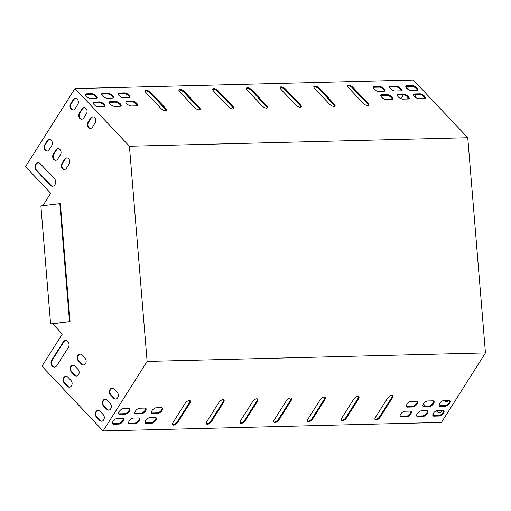 <?xml version="1.0" encoding="UTF-8"?>
<svg xmlns="http://www.w3.org/2000/svg" width="511" height="511" viewBox="0 0 511 511"><rect width="100%" height="100%" fill="white"/><g stroke="black" fill="none" stroke-linecap="round" stroke-linejoin="round"><path stroke-width="0.77" d="M341.782 418.068A3.737 1.788 136.6 0 0 341.425 420.579A3.737 1.788 136.6 0 0 346.503 417.953L358.467 399.059A3.737 1.788 136.6 0 0 358.818 396.555A3.737 1.788 136.6 0 0 353.74 399.174L341.782 418.068M206.878 421.466A3.737 1.788 136.6 0 0 206.521 423.977A3.737 1.788 136.6 0 0 211.599 421.351L223.562 402.457A3.737 1.788 136.6 0 0 223.92 399.953A3.737 1.788 136.6 0 0 218.842 402.572L206.878 421.466M274.33 419.767A3.737 1.788 136.6 0 0 273.973 422.278A3.737 1.788 136.6 0 0 279.051 419.652L291.015 400.758A3.737 1.788 136.6 0 0 291.366 398.254A3.737 1.788 136.6 0 0 286.294 400.873L274.33 419.767M157.886 413.405A3.737 1.788 136.6 0 0 161.559 411.17A3.737 1.788 136.6 0 0 162.421 407.963A3.737 1.788 136.6 0 0 161.527 407.657L156.13 407.791A3.737 1.788 136.6 0 0 152.463 410.026A3.737 1.788 136.6 0 0 151.595 413.233A3.737 1.788 136.6 0 0 152.489 413.546L157.886 413.405L157.375 412.862A3.737 1.788 136.6 0 0 160.786 410.921A3.737 1.788 136.6 0 0 162.108 407.752M151.646 423.268A3.737 1.788 136.6 0 0 155.318 421.026A3.737 1.788 136.6 0 0 156.181 417.826A3.737 1.788 136.6 0 0 155.287 417.513L149.889 417.653A3.737 1.788 136.6 0 0 146.223 419.889A3.737 1.788 136.6 0 0 145.354 423.089A3.737 1.788 136.6 0 0 146.248 423.402L151.646 423.268L151.135 422.718A3.737 1.788 136.6 0 0 154.546 420.777A3.737 1.788 136.6 0 0 155.868 417.608M135.121 423.683A3.737 1.788 136.6 0 0 138.794 421.447A3.737 1.788 136.6 0 0 139.656 418.241A3.737 1.788 136.6 0 0 138.762 417.928L133.365 418.068A3.737 1.788 136.6 0 0 129.698 420.304A3.737 1.788 136.6 0 0 128.829 423.504A3.737 1.788 136.6 0 0 129.724 423.817L135.121 423.683L134.604 423.134A3.737 1.788 136.6 0 0 138.021 421.192A3.737 1.788 136.6 0 0 139.343 418.024M141.362 413.821A3.737 1.788 136.6 0 0 145.035 411.585A3.737 1.788 136.6 0 0 145.897 408.385A3.737 1.788 136.6 0 0 145.003 408.072L139.605 408.206A3.737 1.788 136.6 0 0 135.939 410.442A3.737 1.788 136.6 0 0 135.07 413.648A3.737 1.788 136.6 0 0 135.964 413.961L141.362 413.821L140.844 413.278A3.737 1.788 136.6 0 0 144.262 411.336A3.737 1.788 136.6 0 0 145.584 408.168M125.176 414.229A3.737 1.788 136.6 0 0 128.842 411.994A3.737 1.788 136.6 0 0 129.711 408.787A3.737 1.788 136.6 0 0 128.817 408.481L123.419 408.615A3.737 1.788 136.6 0 0 119.746 410.85A3.737 1.788 136.6 0 0 118.884 414.057A3.737 1.788 136.6 0 0 119.778 414.37L125.176 414.229L124.658 413.686A3.737 1.788 136.6 0 0 128.069 411.745A3.737 1.788 136.6 0 0 129.392 408.576M443.81 400.547A3.737 1.788 136.6 0 0 440.143 402.783A3.737 1.788 136.6 0 0 439.275 405.99A3.737 1.788 136.6 0 0 440.169 406.296L445.566 406.162A3.737 1.788 136.6 0 0 449.233 403.926A3.737 1.788 136.6 0 0 450.102 400.72A3.737 1.788 136.6 0 0 449.207 400.413L443.81 400.547M42.905 205.684L50.698 193.235L25.55 166.612L74.957 88.569L129.424 146.248L147.117 361.43L485.45 352.909L441.44 422.431L103.107 430.952L41.959 366.208L62.278 334.111L52.607 323.712M147.117 361.43L103.107 430.952M437.569 410.403A3.737 1.788 136.6 0 0 433.903 412.639A3.737 1.788 136.6 0 0 433.034 415.845A3.737 1.788 136.6 0 0 433.928 416.152L439.326 416.018A3.737 1.788 136.6 0 0 442.992 413.782A3.737 1.788 136.6 0 0 443.861 410.576A3.737 1.788 136.6 0 0 442.967 410.269L437.569 410.403M118.935 424.092A3.737 1.788 136.6 0 0 122.602 421.85A3.737 1.788 136.6 0 0 123.47 418.65A3.737 1.788 136.6 0 0 122.576 418.337L117.179 418.477A3.737 1.788 136.6 0 0 113.506 420.713A3.737 1.788 136.6 0 0 112.644 423.913A3.737 1.788 136.6 0 0 113.538 424.226L118.935 424.092L118.418 423.542A3.737 1.788 136.6 0 0 121.829 421.601A3.737 1.788 136.6 0 0 123.151 418.432M427.624 400.956A3.737 1.788 136.6 0 0 423.951 403.192A3.737 1.788 136.6 0 0 423.082 406.392A3.737 1.788 136.6 0 0 423.983 406.705L429.381 406.571A3.737 1.788 136.6 0 0 433.047 404.335A3.737 1.788 136.6 0 0 433.916 401.129A3.737 1.788 136.6 0 0 433.015 400.816L427.624 400.956M421.383 410.812A3.737 1.788 136.6 0 0 417.711 413.048A3.737 1.788 136.6 0 0 416.842 416.254A3.737 1.788 136.6 0 0 417.743 416.561L423.14 416.427A3.737 1.788 136.6 0 0 426.806 414.191A3.737 1.788 136.6 0 0 427.675 410.985A3.737 1.788 136.6 0 0 426.774 410.678L421.383 410.812M406.609 416.842A3.737 1.788 136.6 0 0 410.282 414.606A3.737 1.788 136.6 0 0 411.151 411.4A3.737 1.788 136.6 0 0 410.25 411.093L404.853 411.227A3.737 1.788 136.6 0 0 401.186 413.463A3.737 1.788 136.6 0 0 400.317 416.669A3.737 1.788 136.6 0 0 401.218 416.976L406.609 416.842L406.098 416.299A3.737 1.788 136.6 0 0 409.509 414.351A3.737 1.788 136.6 0 0 410.831 411.189M412.85 406.986A3.737 1.788 136.6 0 0 416.522 404.75A3.737 1.788 136.6 0 0 417.391 401.544A3.737 1.788 136.6 0 0 416.491 401.237L411.093 401.371A3.737 1.788 136.6 0 0 407.427 403.607A3.737 1.788 136.6 0 0 406.558 406.813A3.737 1.788 136.6 0 0 407.459 407.12L412.85 406.986L412.339 406.437A3.737 1.788 136.6 0 0 415.75 404.495A3.737 1.788 136.6 0 0 417.072 401.327M308.056 418.918A3.737 1.788 136.6 0 0 307.699 421.428A3.737 1.788 136.6 0 0 312.777 418.803L324.74 399.909A3.737 1.788 136.6 0 0 325.092 397.405A3.737 1.788 136.6 0 0 320.02 400.024L308.056 418.918M240.604 420.617A3.737 1.788 136.6 0 0 240.247 423.127A3.737 1.788 136.6 0 0 245.325 420.502L257.288 401.608A3.737 1.788 136.6 0 0 257.646 399.104A3.737 1.788 136.6 0 0 252.568 401.723L240.604 420.617M173.152 422.316A3.737 1.788 136.6 0 0 172.801 424.826A3.737 1.788 136.6 0 0 177.873 422.201L189.837 403.307A3.737 1.788 136.6 0 0 190.194 400.803A3.737 1.788 136.6 0 0 185.116 403.422L173.152 422.316M375.508 417.219A3.737 1.788 136.6 0 0 375.151 419.729A3.737 1.788 136.6 0 0 380.229 417.104L392.193 398.21A3.737 1.788 136.6 0 0 392.544 395.706A3.737 1.788 136.6 0 0 387.466 398.325L375.508 417.219M341.227 420.246A3.737 1.788 136.6 0 0 345.985 417.404L357.949 398.51A3.737 1.788 136.6 0 0 358.505 396.338M206.329 423.645A3.737 1.788 136.6 0 0 211.088 420.802L223.045 401.908A3.737 1.788 136.6 0 0 223.601 399.736M273.775 421.945A3.737 1.788 136.6 0 0 278.54 419.103L290.497 400.209A3.737 1.788 136.6 0 0 291.053 398.037M151.397 412.901A3.737 1.788 136.6 0 0 151.978 412.997L157.375 412.862M145.156 422.763A3.737 1.788 136.6 0 0 145.737 422.853L151.135 422.718M128.631 423.178A3.737 1.788 136.6 0 0 129.213 423.274L134.604 423.134M134.872 413.322A3.737 1.788 136.6 0 0 135.453 413.412L140.844 413.278M118.686 413.725A3.737 1.788 136.6 0 0 119.261 413.821L124.658 413.686M439.077 405.657A3.737 1.788 136.6 0 0 439.652 405.753L445.049 405.613A3.737 1.788 136.6 0 0 448.466 403.671A3.737 1.788 136.6 0 0 449.782 400.503M432.836 415.513A3.737 1.788 136.6 0 0 433.411 415.609L438.808 415.475A3.737 1.788 136.6 0 0 442.226 413.527A3.737 1.788 136.6 0 0 443.542 410.365M112.446 423.587A3.737 1.788 136.6 0 0 113.02 423.676L118.418 423.542M422.891 406.066A3.737 1.788 136.6 0 0 423.466 406.162L428.863 406.021A3.737 1.788 136.6 0 0 432.274 404.08A3.737 1.788 136.6 0 0 433.596 400.911M416.65 415.922A3.737 1.788 136.6 0 0 417.225 416.018L422.623 415.884A3.737 1.788 136.6 0 0 426.033 413.936A3.737 1.788 136.6 0 0 427.356 410.767M400.119 416.337A3.737 1.788 136.6 0 0 400.701 416.433L406.098 416.299M406.36 406.481A3.737 1.788 136.6 0 0 406.941 406.577L412.339 406.437M307.501 421.096A3.737 1.788 136.6 0 0 312.259 418.253L324.223 399.359A3.737 1.788 136.6 0 0 324.779 397.188M240.055 422.795A3.737 1.788 136.6 0 0 244.814 419.953L256.771 401.058A3.737 1.788 136.6 0 0 257.327 398.887M172.603 424.494A3.737 1.788 136.6 0 0 177.362 421.652L189.319 402.757A3.737 1.788 136.6 0 0 189.875 400.586M374.953 419.397A3.737 1.788 136.6 0 0 379.711 416.554L391.675 397.667A3.737 1.788 136.6 0 0 392.224 395.488M444.723 400.522L444.947 400.758A3.737 2.894 -91.4 0 0 446.588 401.608M436.72 410.576L437.921 411.847A3.737 2.894 -91.4 0 0 439.569 412.703M412.173 90.543A3.737 2.894 88.6 0 1 413.456 89.93M408.5 98.987A3.737 2.894 88.6 0 1 408.321 97.735M129.424 146.248L467.757 137.727L413.29 80.048L74.957 88.569M467.757 137.727L485.45 352.909M448.377 400.432A3.737 2.894 88.6 0 1 446.32 401.633A3.737 2.894 88.6 0 1 444.404 400.771L444.18 400.535M439.236 404.22L440.661 405.728M441.932 410.295A3.737 2.894 88.6 0 1 439.3 412.722A3.737 2.894 88.6 0 1 437.384 411.866L436.317 410.735M414.958 96.956L415.532 96.042A3.737 2.894 -91.4 0 0 416.095 94.58M414.766 90.473A3.737 2.894 -91.4 0 0 413.182 89.923A3.737 2.894 -91.4 0 0 411.636 90.556M407.816 97.141A3.737 2.894 -91.4 0 0 407.963 99.019M400.943 98.706L403.351 94.899M407.229 88.773L408.743 86.391M434.42 415.584L432.996 414.082M425.471 406.111L423.415 403.933M113.634 398.19A3.737 2.894 -91.4 0 0 115.543 399.053A3.737 2.894 -91.4 0 0 118.194 396.549A3.737 2.894 -91.4 0 0 117.275 392.442L114.055 389.031A3.737 2.894 -91.4 0 0 112.139 388.175A3.737 2.894 -91.4 0 0 109.488 390.672A3.737 2.894 -91.4 0 0 110.414 394.786L113.634 398.19L114.17 398.178A3.737 2.894 -91.4 0 0 115.812 399.027M106.607 409.279A3.737 2.894 -91.4 0 0 108.524 410.141A3.737 2.894 -91.4 0 0 111.174 407.637A3.737 2.894 -91.4 0 0 110.248 403.53L107.035 400.126A3.737 2.894 -91.4 0 0 105.119 399.263A3.737 2.894 -91.4 0 0 102.468 401.767A3.737 2.894 -91.4 0 0 103.394 405.875L106.607 409.279L107.15 409.266A3.737 2.894 -91.4 0 0 108.792 410.122M99.588 420.374A3.737 2.894 -91.4 0 0 101.504 421.23A3.737 2.894 -91.4 0 0 104.155 418.733A3.737 2.894 -91.4 0 0 103.228 414.619L100.009 411.214A3.737 2.894 -91.4 0 0 98.099 410.352A3.737 2.894 -91.4 0 0 95.448 412.856A3.737 2.894 -91.4 0 0 96.375 416.963L99.588 420.374L100.13 420.361A3.737 2.894 -91.4 0 0 101.772 421.211M62.01 163.367L64.61 159.253A3.737 2.894 88.6 0 1 66.769 157.905A3.737 2.894 88.6 0 1 69.451 160.02A3.737 2.894 88.6 0 1 69.113 164.025L66.513 168.132A3.737 2.894 88.6 0 1 64.354 169.486A3.737 2.894 88.6 0 1 61.665 167.372A3.737 2.894 88.6 0 1 62.01 163.367L62.546 163.348L65.146 159.24A3.737 2.894 88.6 0 1 67.037 157.918M88.007 122.289L90.613 118.182A3.737 2.894 88.6 0 1 92.766 116.834A3.737 2.894 88.6 0 1 95.455 118.948A3.737 2.894 88.6 0 1 95.116 122.953L92.517 127.06A3.737 2.894 88.6 0 1 90.358 128.408A3.737 2.894 88.6 0 1 87.668 126.294A3.737 2.894 88.6 0 1 88.007 122.289L88.55 122.276L91.15 118.169A3.737 2.894 88.6 0 1 93.04 116.84M53.316 154.162L55.916 150.055A3.737 2.894 88.6 0 1 58.075 148.707A3.737 2.894 88.6 0 1 60.764 150.822A3.737 2.894 88.6 0 1 60.426 154.827L57.826 158.934A3.737 2.894 88.6 0 1 55.667 160.282A3.737 2.894 88.6 0 1 52.978 158.167A3.737 2.894 88.6 0 1 53.316 154.162L53.859 154.15L56.459 150.042A3.737 2.894 88.6 0 1 58.35 148.714M79.32 113.091L81.92 108.984A3.737 2.894 88.6 0 1 84.079 107.629A3.737 2.894 88.6 0 1 86.768 109.744A3.737 2.894 88.6 0 1 86.429 113.749L83.823 117.862A3.737 2.894 88.6 0 1 81.671 119.21A3.737 2.894 88.6 0 1 78.981 117.096A3.737 2.894 88.6 0 1 79.32 113.091L79.863 113.072L82.463 108.964A3.737 2.894 88.6 0 1 84.347 107.642M44.629 144.964L47.229 140.851A3.737 2.894 88.6 0 1 49.388 139.503A3.737 2.894 88.6 0 1 52.077 141.617A3.737 2.894 88.6 0 1 51.732 145.622L49.133 149.729A3.737 2.894 88.6 0 1 46.974 151.084A3.737 2.894 88.6 0 1 44.291 148.969A3.737 2.894 88.6 0 1 44.629 144.964L45.166 144.945L47.772 140.838A3.737 2.894 88.6 0 1 49.656 139.516M50.295 185.263L36.134 170.272A4.273 3.309 88.6 0 1 35.074 165.577A4.273 3.309 88.6 0 1 38.108 162.715A4.273 3.309 88.6 0 1 40.292 163.699L54.453 178.69A4.273 3.309 88.6 0 1 55.514 183.385A4.273 3.309 88.6 0 1 52.48 186.247A4.273 3.309 88.6 0 1 50.295 185.263L50.832 185.25L36.671 170.259A4.273 3.309 88.6 0 1 35.572 165.724A4.273 3.309 88.6 0 1 38.376 162.722M70.633 103.886L73.233 99.779A3.737 2.894 88.6 0 1 75.392 98.431A3.737 2.894 88.6 0 1 78.081 100.546A3.737 2.894 88.6 0 1 77.736 104.551L75.136 108.658A3.737 2.894 88.6 0 1 72.977 110.006A3.737 2.894 88.6 0 1 70.294 107.891A3.737 2.894 88.6 0 1 70.633 103.886L71.17 103.874L73.769 99.766A3.737 2.894 88.6 0 1 75.66 98.438M51.739 360.095A4.273 3.309 -91.4 0 0 51.349 364.675A4.273 3.309 -91.4 0 0 54.422 367.09A4.273 3.309 -91.4 0 0 56.887 365.55L68.333 347.474A4.273 3.309 -91.4 0 0 68.717 342.9A4.273 3.309 -91.4 0 0 65.651 340.479A4.273 3.309 -91.4 0 0 63.179 342.025L51.739 360.095L52.282 360.083A4.273 3.309 -91.4 0 0 51.835 364.503A4.273 3.309 -91.4 0 0 54.69 367.07M67.407 386.297A3.737 2.894 -91.4 0 0 69.324 387.153A3.737 2.894 -91.4 0 0 71.974 384.655A3.737 2.894 -91.4 0 0 71.048 380.542L67.829 377.137A3.737 2.894 -91.4 0 0 65.919 376.275A3.737 2.894 -91.4 0 0 63.262 378.779A3.737 2.894 -91.4 0 0 64.188 382.886L67.407 386.297L67.95 386.278A3.737 2.894 -91.4 0 0 69.592 387.134M74.427 375.202A3.737 2.894 -91.4 0 0 76.343 376.064A3.737 2.894 -91.4 0 0 78.994 373.56A3.737 2.894 -91.4 0 0 78.068 369.453L74.849 366.048A3.737 2.894 -91.4 0 0 72.939 365.186A3.737 2.894 -91.4 0 0 70.288 367.69A3.737 2.894 -91.4 0 0 71.214 371.797L74.427 375.202L74.97 375.189A3.737 2.894 -91.4 0 0 76.612 376.039M81.447 364.113A3.737 2.894 -91.4 0 0 83.363 364.975A3.737 2.894 -91.4 0 0 86.014 362.471A3.737 2.894 -91.4 0 0 85.088 358.364L81.875 354.953A3.737 2.894 -91.4 0 0 79.959 354.097A3.737 2.894 -91.4 0 0 77.308 356.595A3.737 2.894 -91.4 0 0 78.234 360.709L81.447 364.113L81.99 364.1A3.737 2.894 -91.4 0 0 83.632 364.95M112.407 388.181A3.737 2.894 -91.4 0 0 109.986 390.826A3.737 2.894 -91.4 0 0 110.951 394.773L114.17 398.178M105.387 399.276A3.737 2.894 -91.4 0 0 102.966 401.921A3.737 2.894 -91.4 0 0 103.931 405.862L107.15 409.266M98.368 410.365A3.737 2.894 -91.4 0 0 95.947 413.009A3.737 2.894 -91.4 0 0 96.911 416.95L100.13 420.361M64.622 169.46A3.737 2.894 88.6 0 1 62.15 167.199A3.737 2.894 88.6 0 1 62.546 163.348M90.626 128.389A3.737 2.894 88.6 0 1 88.154 126.121A3.737 2.894 88.6 0 1 88.55 122.276M55.935 160.262A3.737 2.894 88.6 0 1 53.463 157.995A3.737 2.894 88.6 0 1 53.859 154.15M81.939 119.184A3.737 2.894 88.6 0 1 79.461 116.923A3.737 2.894 88.6 0 1 79.863 113.072M47.248 151.058A3.737 2.894 88.6 0 1 44.77 148.797A3.737 2.894 88.6 0 1 45.166 144.945M52.748 186.228A4.273 3.309 88.6 0 1 50.832 185.25M73.245 109.986A3.737 2.894 88.6 0 1 70.773 107.719A3.737 2.894 88.6 0 1 71.17 103.874M65.919 340.486A4.273 3.309 -91.4 0 0 63.722 342.012L52.282 360.083M66.187 376.288A3.737 2.894 -91.4 0 0 63.766 378.932A3.737 2.894 -91.4 0 0 64.731 382.873L67.95 386.278M73.207 365.193A3.737 2.894 -91.4 0 0 70.786 367.837A3.737 2.894 -91.4 0 0 71.751 371.784L74.97 375.189M80.227 354.104A3.737 2.894 -91.4 0 0 77.806 356.748A3.737 2.894 -91.4 0 0 78.771 360.689L81.99 364.1M347.506 85.944A3.737 1.546 -147.7 0 1 352.711 88.148L367.518 103.822A3.737 1.546 -147.7 0 1 368.418 105.49M313.78 86.793A3.737 1.546 -147.7 0 1 318.985 88.997L333.792 104.672A3.737 1.546 -147.7 0 1 334.692 106.339M145.156 91.041A3.737 1.546 -147.7 0 1 150.362 93.245L165.162 108.92A3.737 1.546 -147.7 0 1 166.069 110.587M178.876 90.192A3.737 1.546 -147.7 0 1 184.088 92.395L198.888 108.07A3.737 1.546 -147.7 0 1 199.795 109.737M212.602 89.342A3.737 1.546 -147.7 0 1 217.814 91.546L232.614 107.221A3.737 1.546 -147.7 0 1 233.514 108.888M246.328 88.492A3.737 1.546 -147.7 0 1 251.54 90.696L266.34 106.371A3.737 1.546 -147.7 0 1 267.24 108.038M280.054 87.643A3.737 1.546 -147.7 0 1 285.259 89.847L300.066 105.522A3.737 1.546 -147.7 0 1 300.966 107.189M125.802 101.996A3.737 1.546 -147.7 0 1 126.396 101.874L131.793 101.74A3.737 1.546 -147.7 0 1 135.332 103.133A3.737 1.546 -147.7 0 1 137.312 105.732M380.765 95.576A3.737 1.546 -147.7 0 1 381.359 95.455L386.757 95.314A3.737 1.546 -147.7 0 1 390.295 96.707A3.737 1.546 -147.7 0 1 392.276 99.306M118.079 93.82A3.737 1.546 -147.7 0 1 118.673 93.698L124.071 93.558A3.737 1.546 -147.7 0 1 127.609 94.95A3.737 1.546 -147.7 0 1 129.583 97.55M373.043 87.394A3.737 1.546 -147.7 0 1 373.637 87.272L379.034 87.138A3.737 1.546 -147.7 0 1 382.573 88.531A3.737 1.546 -147.7 0 1 384.553 91.13M101.555 94.235A3.737 1.546 -147.7 0 1 102.149 94.113L107.546 93.973A3.737 1.546 -147.7 0 1 111.085 95.372A3.737 1.546 -147.7 0 1 113.059 97.965M389.567 86.979A3.737 1.546 -147.7 0 1 390.161 86.857L395.559 86.723A3.737 1.546 -147.7 0 1 399.097 88.116A3.737 1.546 -147.7 0 1 401.078 90.709M109.277 102.411A3.737 1.546 -147.7 0 1 109.871 102.289L115.269 102.155A3.737 1.546 -147.7 0 1 118.808 103.548A3.737 1.546 -147.7 0 1 120.781 106.147M397.296 95.161A3.737 1.546 -147.7 0 1 397.89 95.033L403.281 94.899A3.737 1.546 -147.7 0 1 406.82 96.292A3.737 1.546 -147.7 0 1 408.8 98.891M93.091 102.82A3.737 1.546 -147.7 0 1 93.685 102.698L99.083 102.564A3.737 1.546 -147.7 0 1 102.615 103.957A3.737 1.546 -147.7 0 1 104.595 106.556M85.369 94.644A3.737 1.546 -147.7 0 1 85.963 94.522L91.354 94.382A3.737 1.546 -147.7 0 1 94.893 95.774A3.737 1.546 -147.7 0 1 96.873 98.374M413.482 94.752A3.737 1.546 -147.7 0 1 414.076 94.631L419.474 94.49A3.737 1.546 -147.7 0 1 423.012 95.883A3.737 1.546 -147.7 0 1 424.986 98.482M405.76 86.57A3.737 1.546 -147.7 0 1 406.354 86.448L411.751 86.314A3.737 1.546 -147.7 0 1 415.283 87.707A3.737 1.546 -147.7 0 1 417.263 90.306M363.212 103.286L348.406 87.611A3.737 1.546 -147.7 0 1 347.614 85.554A3.737 1.546 -147.7 0 1 349.952 85.439A3.737 1.546 -147.7 0 1 353.127 87.49L367.933 103.171A3.737 1.546 -147.7 0 1 368.731 105.228A3.737 1.546 -147.7 0 1 366.387 105.343A3.737 1.546 -147.7 0 1 363.212 103.286M329.486 104.135L314.68 88.46A3.737 1.546 -147.7 0 1 313.888 86.404A3.737 1.546 -147.7 0 1 316.226 86.289A3.737 1.546 -147.7 0 1 319.407 88.339L334.207 104.02A3.737 1.546 -147.7 0 1 335.005 106.077A3.737 1.546 -147.7 0 1 332.661 106.192A3.737 1.546 -147.7 0 1 329.486 104.135M160.856 108.383L146.057 92.708A3.737 1.546 -147.7 0 1 145.258 90.651A3.737 1.546 -147.7 0 1 147.596 90.536A3.737 1.546 -147.7 0 1 150.777 92.587L165.583 108.268A3.737 1.546 -147.7 0 1 166.375 110.325A3.737 1.546 -147.7 0 1 164.037 110.44A3.737 1.546 -147.7 0 1 160.856 108.383M194.582 107.534L179.783 91.859A3.737 1.546 -147.7 0 1 178.984 89.802A3.737 1.546 -147.7 0 1 181.322 89.687A3.737 1.546 -147.7 0 1 184.503 91.737L199.303 107.419A3.737 1.546 -147.7 0 1 200.101 109.475A3.737 1.546 -147.7 0 1 197.763 109.59A3.737 1.546 -147.7 0 1 194.582 107.534M228.308 106.684L213.509 91.009A3.737 1.546 -147.7 0 1 212.71 88.952A3.737 1.546 -147.7 0 1 215.048 88.837A3.737 1.546 -147.7 0 1 218.229 90.888L233.029 106.569A3.737 1.546 -147.7 0 1 233.827 108.626A3.737 1.546 -147.7 0 1 231.489 108.741A3.737 1.546 -147.7 0 1 228.308 106.684M262.034 105.834L247.235 90.16A3.737 1.546 -147.7 0 1 246.436 88.103A3.737 1.546 -147.7 0 1 248.774 87.988A3.737 1.546 -147.7 0 1 251.955 90.038L266.755 105.72A3.737 1.546 -147.7 0 1 267.553 107.776A3.737 1.546 -147.7 0 1 265.215 107.891A3.737 1.546 -147.7 0 1 262.034 105.834M295.76 104.985L280.954 89.31A3.737 1.546 -147.7 0 1 280.162 87.253A3.737 1.546 -147.7 0 1 282.5 87.138A3.737 1.546 -147.7 0 1 285.681 89.189L300.481 104.87A3.737 1.546 -147.7 0 1 301.279 106.927A3.737 1.546 -147.7 0 1 298.935 107.042A3.737 1.546 -147.7 0 1 295.76 104.985M126.811 101.216L132.208 101.082A3.737 1.546 -147.7 0 1 136.118 102.756A3.737 1.546 -147.7 0 1 137.619 105.464A3.737 1.546 -147.7 0 1 136.718 105.854L131.321 105.988A3.737 1.546 -147.7 0 1 127.411 104.308A3.737 1.546 -147.7 0 1 125.91 101.606A3.737 1.546 -147.7 0 1 126.811 101.216L126.396 101.874M381.781 94.797L387.172 94.656A3.737 1.546 -147.7 0 1 391.081 96.336A3.737 1.546 -147.7 0 1 392.582 99.045A3.737 1.546 -147.7 0 1 391.682 99.428L386.284 99.568A3.737 1.546 -147.7 0 1 382.375 97.888A3.737 1.546 -147.7 0 1 380.874 95.18A3.737 1.546 -147.7 0 1 381.781 94.797L381.359 95.455M119.089 93.04L124.486 92.9A3.737 1.546 -147.7 0 1 128.395 94.58A3.737 1.546 -147.7 0 1 129.896 97.288A3.737 1.546 -147.7 0 1 128.989 97.671L123.598 97.812A3.737 1.546 -147.7 0 1 119.689 96.132A3.737 1.546 -147.7 0 1 118.188 93.424A3.737 1.546 -147.7 0 1 119.089 93.04L118.673 93.698M374.052 86.615L379.449 86.48A3.737 1.546 -147.7 0 1 383.359 88.154A3.737 1.546 -147.7 0 1 384.86 90.862A3.737 1.546 -147.7 0 1 383.959 91.252L378.562 91.386A3.737 1.546 -147.7 0 1 374.652 89.712A3.737 1.546 -147.7 0 1 373.151 87.004A3.737 1.546 -147.7 0 1 374.052 86.615L373.637 87.272M102.564 93.456L107.962 93.321A3.737 1.546 -147.7 0 1 111.871 94.995A3.737 1.546 -147.7 0 1 113.372 97.703A3.737 1.546 -147.7 0 1 112.465 98.086L107.067 98.227A3.737 1.546 -147.7 0 1 103.165 96.547A3.737 1.546 -147.7 0 1 101.663 93.839A3.737 1.546 -147.7 0 1 102.564 93.456L102.149 94.113M400.483 90.837L395.086 90.971A3.737 1.546 -147.7 0 1 391.177 89.291A3.737 1.546 -147.7 0 1 389.676 86.589A3.737 1.546 -147.7 0 1 390.583 86.199L395.974 86.065A3.737 1.546 -147.7 0 1 399.883 87.739A3.737 1.546 -147.7 0 1 401.384 90.447A3.737 1.546 -147.7 0 1 400.483 90.837M110.287 101.632L115.684 101.497A3.737 1.546 -147.7 0 1 119.593 103.177A3.737 1.546 -147.7 0 1 121.094 105.879A3.737 1.546 -147.7 0 1 120.187 106.269L114.796 106.403A3.737 1.546 -147.7 0 1 110.887 104.729A3.737 1.546 -147.7 0 1 109.386 102.021A3.737 1.546 -147.7 0 1 110.287 101.632L109.871 102.289M408.206 99.013L402.809 99.147A3.737 1.546 -147.7 0 1 398.899 97.473A3.737 1.546 -147.7 0 1 397.398 94.765A3.737 1.546 -147.7 0 1 398.305 94.382L403.696 94.241A3.737 1.546 -147.7 0 1 407.606 95.921A3.737 1.546 -147.7 0 1 409.107 98.629A3.737 1.546 -147.7 0 1 408.206 99.013M94.101 102.04L99.498 101.906A3.737 1.546 -147.7 0 1 103.407 103.58A3.737 1.546 -147.7 0 1 104.908 106.288A3.737 1.546 -147.7 0 1 104.001 106.678L98.604 106.812A3.737 1.546 -147.7 0 1 94.695 105.138A3.737 1.546 -147.7 0 1 93.194 102.43A3.737 1.546 -147.7 0 1 94.101 102.04L93.685 102.698M86.378 93.864L91.776 93.724A3.737 1.546 -147.7 0 1 95.678 95.404A3.737 1.546 -147.7 0 1 97.179 98.112A3.737 1.546 -147.7 0 1 96.279 98.495L90.881 98.636A3.737 1.546 -147.7 0 1 86.972 96.956A3.737 1.546 -147.7 0 1 85.471 94.248A3.737 1.546 -147.7 0 1 86.378 93.864L85.963 94.522M424.392 98.604L418.994 98.744A3.737 1.546 -147.7 0 1 415.085 97.064A3.737 1.546 -147.7 0 1 413.584 94.356A3.737 1.546 -147.7 0 1 414.491 93.973L419.889 93.832A3.737 1.546 -147.7 0 1 423.798 95.512A3.737 1.546 -147.7 0 1 425.299 98.221A3.737 1.546 -147.7 0 1 424.392 98.604M416.669 90.428L411.272 90.562A3.737 1.546 -147.7 0 1 407.363 88.888A3.737 1.546 -147.7 0 1 405.862 86.18A3.737 1.546 -147.7 0 1 406.769 85.791L412.166 85.656A3.737 1.546 -147.7 0 1 416.075 87.33A3.737 1.546 -147.7 0 1 417.576 90.038A3.737 1.546 -147.7 0 1 416.669 90.428M50.589 323.904L69.515 321.623L59.813 203.653L40.886 205.927L50.589 323.904L52.62 323.853M69.515 321.623L52.614 323.789M59.813 203.653L60.355 203.64L70.052 321.611M406.769 85.791L406.354 86.448M412.166 85.656L411.751 86.314M414.491 93.973L414.076 94.631M419.889 93.832L419.474 94.49M91.776 93.724L91.354 94.382M99.498 101.906L99.083 102.564M398.305 94.382L397.89 95.033M403.696 94.241L403.281 94.899M115.684 101.497L115.269 102.155M390.583 86.199L390.161 86.857M395.974 86.065L395.559 86.723M107.962 93.321L107.546 93.973M379.449 86.48L379.034 87.138M124.486 92.9L124.071 93.558M387.172 94.656L386.757 95.314M132.208 101.082L131.793 101.74M285.681 89.189L285.259 89.847M300.481 104.87L300.066 105.522M251.955 90.038L251.54 90.696M266.755 105.72L266.34 106.371M218.229 90.888L217.814 91.546M233.029 106.569L232.614 107.221M184.503 91.737L184.088 92.395M199.303 107.419L198.888 108.07M150.777 92.587L150.362 93.245M165.583 108.268L165.162 108.92M319.407 88.339L318.985 88.997M334.207 104.02L333.792 104.672M353.127 87.49L352.711 88.148M367.933 103.171L367.518 103.822M73.233 99.779L73.769 99.766M36.134 170.272L36.671 170.259M47.229 140.851L47.772 140.838M81.92 108.984L82.463 108.964M55.916 150.055L56.459 150.042M90.613 118.182L91.15 118.169M64.61 159.253L65.146 159.24M433.928 416.152L433.411 415.609M439.326 416.018L438.808 415.475M440.169 406.296L439.652 405.753M445.566 406.162L445.049 405.613M113.538 424.226L113.02 423.676M119.778 414.37L119.261 413.821M423.983 406.705L423.466 406.162M429.381 406.571L428.863 406.021M135.964 413.961L135.453 413.412M417.743 416.561L417.225 416.018M423.14 416.427L422.623 415.884M129.724 423.817L129.213 423.274M401.218 416.976L400.701 416.433M146.248 423.402L145.737 422.853M407.459 407.12L406.941 406.577M152.489 413.546L151.978 412.997M63.179 342.025L63.722 342.012M96.375 416.963L96.911 416.95M437.384 411.866L437.921 411.847M64.188 382.886L64.731 382.873M103.394 405.875L103.931 405.862M444.404 400.771L444.947 400.758M71.214 371.797L71.751 371.784M110.414 394.786L110.951 394.773M78.234 360.709L78.771 360.689M312.777 418.803L312.259 418.253M324.74 399.909L324.223 399.359M279.051 419.652L278.54 419.103M291.015 400.758L290.497 400.209M245.325 420.502L244.814 419.953M257.288 401.608L256.771 401.058M211.599 421.351L211.088 420.802M223.562 402.457L223.045 401.908M177.873 422.201L177.362 421.652M189.837 403.307L189.319 402.757M346.503 417.953L345.985 417.404M358.467 399.059L357.949 398.51M380.229 417.104L379.711 416.554M392.193 398.21L391.675 397.667"/></g></svg>
